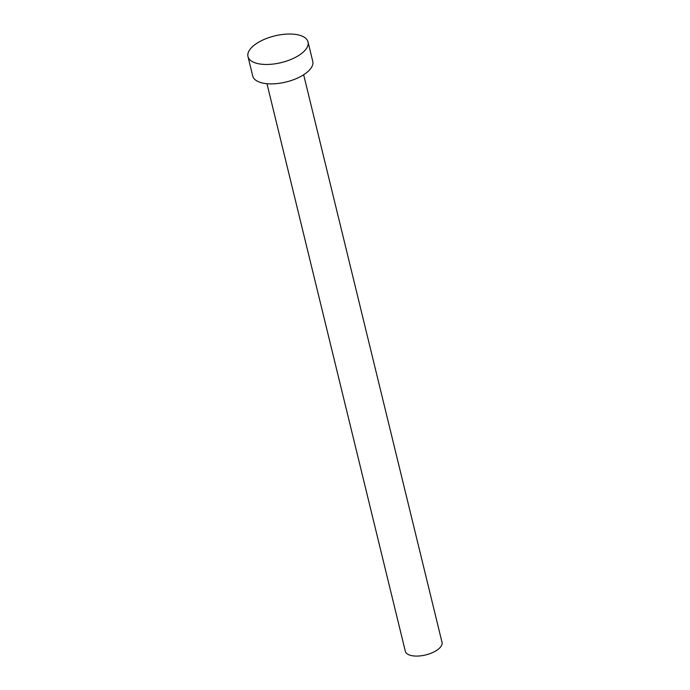 <?xml version="1.0" encoding="UTF-8"?>
<svg xmlns="http://www.w3.org/2000/svg" width="690" height="690" viewBox="0 0 690 690"><rect width="100%" height="100%" fill="white"/><g stroke="black" fill="none" stroke-linecap="round" stroke-linejoin="round"><path stroke-width="1.03" d="M303.66 74.762L442.014 642.312A18.88 8.392 166.3 0 1 431.931 652.869A18.88 8.392 166.3 0 1 411.085 655.5A18.88 8.392 166.3 0 1 405.323 651.257L266.97 83.706M308.025 41.926L312.76 61.35A30.895 13.74 166.3 0 1 296.252 78.626A30.895 13.74 166.3 0 1 262.14 82.929A30.895 13.74 166.3 0 1 252.721 75.986L247.986 56.563A30.895 13.74 166.3 0 1 264.494 39.287A30.895 13.74 166.3 0 1 298.606 34.983A30.895 13.74 166.3 0 1 308.025 41.926A30.895 13.74 166.3 0 1 291.516 59.211A30.895 13.74 166.3 0 1 257.404 63.506A30.895 13.74 166.3 0 1 247.986 56.563"/></g></svg>
